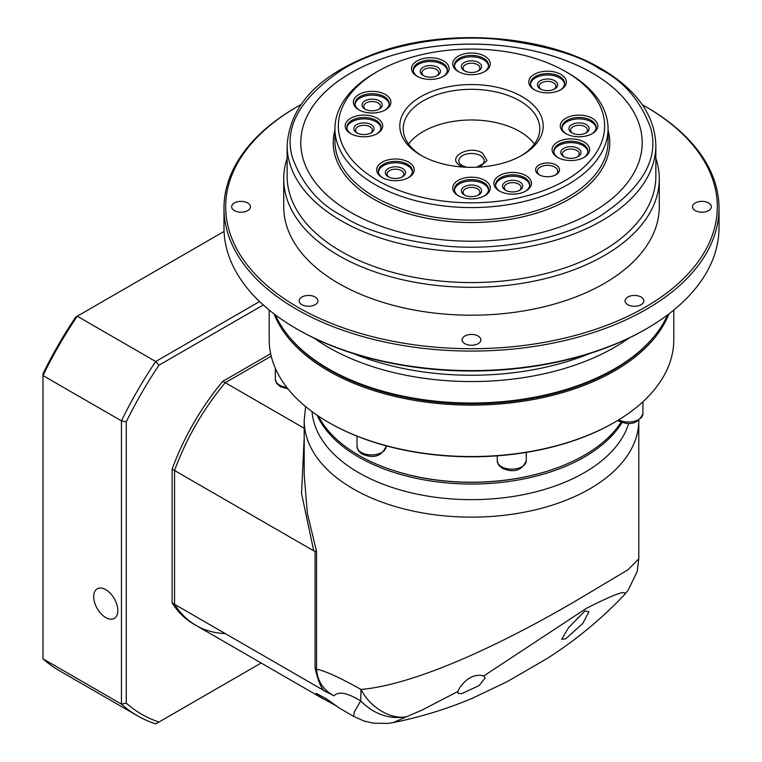 <?xml version="1.0" encoding="UTF-8"?>
<svg xmlns="http://www.w3.org/2000/svg" width="762" height="762" viewBox="0 0 762 762"><rect width="100%" height="100%" fill="white"/><g stroke="black" fill="none" stroke-linecap="round" stroke-linejoin="round"><path stroke-width="1.14" d="M628.688 423.462A159.61 92.154 180 0 1 519.522 495.376A159.61 92.154 180 0 1 358.635 472.659A159.61 92.154 180 0 1 312.049 411.623M638.785 558.879L637.184 571.605L627.955 590.598L624.43 594.741C621.059 597.675 639.185 581.482 586.34 608.381L483.699 675.989L481.146 675.361C467.258 674.075 458.695 688.705 457.933 691.458L421.881 710.155L406.394 716.785C390.935 719.671 370.227 707.669 360.998 689.448L360.693 700.926C347.301 692.753 338.433 691.058 334.07 695.83C323.383 690.172 317.544 681.304 316.554 669.236C324.879 670.751 339.69 677.485 360.998 689.448C418.605 684.533 511.969 639.547 589.788 592.569L627.812 569.871L638.785 558.832L638.785 420.624A167.288 96.584 180 0 1 589.788 488.852A167.288 96.584 180 0 1 353.197 488.852A167.288 96.584 180 0 1 304.2 420.548L305.61 406.594M304.2 474.831L307.381 513.398L316.554 551.536L316.554 669.236L315.058 667.931C318.392 682.647 322.05 690.591 326.041 691.763L334.07 695.83M622.03 422.51A159.61 92.154 180 0 1 584.359 457.048A159.61 92.154 180 0 1 358.635 457.048A159.61 92.154 180 0 1 317.078 415.195M584.959 610.924L568.566 627.688L561.642 639.28L565.642 638.88L582.701 623.507L588.959 611.715L584.959 610.924M457.838 692.115L457.933 691.458C457.229 693.134 458.534 693.83 461.839 693.553L479.108 685.609L485.146 677.961L483.699 675.989M393.373 722.538L406.394 716.785C389.182 719.557 373.952 714.27 360.693 700.926L354.397 711.879L353.597 716.385L363.855 720.957L373.504 723.195L387.734 723.405L393.392 722.538C420.605 717.09 446.98 708.984 472.526 698.202L507.225 681.619L546.716 658.768C572.348 642.471 595.884 623.564 617.325 602.066L624.43 594.741M335.804 705.612L320.03 696.897L316.03 693.287L326.279 698.697L339.347 708.041L353.597 716.385M304.2 437.512L301.542 493.471L313.734 550.85L316.554 551.536M304.2 428.273L225.247 382.686A174.117 100.527 120 0 0 174.555 470.497L313.734 550.85M172.136 469.106L174.555 470.497A174.117 100.527 -60 0 1 225.247 382.686L271.215 356.149L225.247 382.686L222.837 381.295A174.117 100.527 120 0 0 172.136 469.106L172.136 602.913A174.117 100.527 120 0 0 193.719 624.078L196.129 625.469A174.117 100.527 -60 0 1 174.555 604.304A174.117 100.527 120 0 0 196.129 625.469L323.298 698.897M326.041 691.763L172.136 602.913M174.555 470.497L174.555 604.304L174.555 470.497M105.747 589.664A17.069 9.858 60 0 1 116.9 604.714A17.069 9.858 60 0 1 114.29 618.392A17.069 9.858 60 0 1 105.747 617.544A17.069 9.858 60 0 1 94.602 602.504A17.069 9.858 60 0 1 97.212 588.826A17.069 9.858 60 0 1 105.747 589.664M261.166 663.016L158.953 722.024A278.254 160.649 -60 0 1 126.273 703.155L126.273 421.824A278.254 160.649 -60 0 1 158.953 365.208L263.29 304.971M270.653 353.692L222.837 381.295M259.575 301.542L155.705 361.512L158.953 365.208M224.057 231.448L77.248 316.211L155.705 361.512A281.664 162.62 120 0 0 121.444 420.862L126.273 421.824M158.953 722.024L155.705 723.9A281.664 162.62 120 0 1 137.531 715.823A281.664 162.62 120 0 1 121.444 704.117L42.986 658.816L42.986 373.742A278.254 160.649 120 0 1 75.667 317.125L77.248 316.211A281.664 162.62 120 0 0 42.986 375.561L121.444 420.862L121.444 704.117L126.273 703.155M225.247 633.574A174.117 100.527 -60 0 1 196.129 625.469M42.986 658.816A281.664 162.62 120 0 0 59.074 670.522L137.531 715.823M608.057 130.169A138.274 79.829 180 0 1 609.762 142.675A138.274 79.829 180 0 1 524.408 216.427A138.274 79.829 180 0 1 373.723 199.12A138.274 79.829 180 0 1 333.223 142.675A138.274 79.829 -0 0 0 333.223 142.704A138.274 79.829 -0 0 0 373.723 199.149A138.274 79.829 -0 0 0 524.408 216.456A138.274 79.829 -0 0 0 609.762 142.704A138.274 79.829 -0 0 0 609.762 142.685L609.762 142.704M463.258 167.069L460.438 165.773C445.57 157.905 468.916 144.428 482.546 153.019L486.994 160.534L479.736 167.069M614.353 368.913A201.787 116.5 180 0 1 614.182 369.018A201.787 116.5 180 0 1 328.813 369.018A201.787 116.5 180 0 1 328.803 369.018L328.46 368.818A202.282 116.786 180 0 1 328.451 368.818A202.282 116.786 180 0 1 275.396 314.897M614.182 369.018L614.534 368.818A202.282 116.786 180 0 1 328.46 368.818L328.803 369.018M667.598 314.897A202.282 116.786 180 0 1 614.534 368.818M629.012 338.042A202.282 116.786 180 0 1 614.534 347.348A202.282 116.786 180 0 1 313.982 338.042M590.045 353.416A204.845 118.272 180 0 1 352.939 353.416M645.319 106.432L646.519 107.128A247.526 142.904 180 0 1 719.014 208.178L719.014 227.695A247.526 142.904 180 0 1 646.519 328.746L645.309 329.441A245.812 141.923 180 0 1 645.309 329.441L645.319 329.441A245.812 141.923 180 0 1 297.675 329.441L296.466 328.746A247.526 142.904 180 0 1 223.971 227.695L223.971 208.178A247.526 142.904 180 0 1 296.466 107.128L297.675 106.432A245.812 141.923 -0 0 0 297.675 307.143A245.812 141.923 -0 0 0 645.309 307.143A245.812 141.923 -0 0 0 645.319 106.432A245.812 141.923 -0 0 0 642.318 104.737M645.319 329.441L646.519 328.746A247.526 142.904 180 0 1 296.466 328.746M695.306 202.949A9.392 5.42 180 0 1 705.536 201.778A9.392 5.42 180 0 1 711.337 206.788A9.392 5.42 180 0 1 708.584 210.617A9.392 5.42 180 0 1 698.354 211.798A9.392 5.42 180 0 1 692.553 206.788A9.392 5.42 180 0 1 695.306 202.949M234.401 202.949A9.392 5.42 180 0 1 244.631 201.778A9.392 5.42 180 0 1 250.431 206.788A9.392 5.42 180 0 1 247.679 210.617A9.392 5.42 180 0 1 237.449 211.798A9.392 5.42 180 0 1 231.648 206.788A9.392 5.42 180 0 1 234.401 202.949M301.904 297.037A9.392 5.42 180 0 1 312.134 295.856A9.392 5.42 180 0 1 317.925 300.866A9.392 5.42 180 0 1 315.182 304.705A9.392 5.42 180 0 1 304.943 305.876A9.392 5.42 180 0 1 299.152 300.866A9.392 5.42 180 0 1 301.904 297.037M464.858 336.004A9.392 5.42 180 0 1 475.088 334.832A9.392 5.42 180 0 1 480.879 339.833A9.392 5.42 180 0 1 478.136 343.672A9.392 5.42 180 0 1 467.897 344.843A9.392 5.42 180 0 1 462.105 339.833A9.392 5.42 180 0 1 464.858 336.004M627.812 297.037A9.392 5.42 180 0 1 638.042 295.856A9.392 5.42 180 0 1 643.833 300.866A9.392 5.42 180 0 1 641.09 304.705A9.392 5.42 180 0 1 630.86 305.876A9.392 5.42 180 0 1 625.059 300.866A9.392 5.42 180 0 1 627.812 297.037M719.014 208.178A247.526 142.904 180 0 1 646.519 309.229A247.526 142.904 180 0 1 376.771 340.204A247.526 142.904 180 0 1 223.971 208.178M655.853 158.334A187.776 108.414 180 0 1 659.273 178.908L659.273 206.788A187.776 108.414 180 0 1 543.354 306.943A187.776 108.414 180 0 1 338.719 283.445A187.776 108.414 180 0 1 283.721 206.788L283.721 178.908A187.776 108.414 180 0 1 287.131 158.334M659.273 178.908A187.776 108.414 180 0 1 543.354 279.073A187.776 108.414 180 0 1 338.719 255.565A187.776 108.414 180 0 1 283.721 178.908M655.853 176.127A184.366 106.442 180 0 1 542.049 274.463A184.366 106.442 180 0 1 341.128 251.384A184.366 106.442 180 0 1 287.131 176.127L287.131 145.456A184.366 106.442 180 0 0 341.128 220.723A184.366 106.442 180 0 0 542.049 243.792A184.366 106.442 180 0 0 655.853 145.456L655.853 176.127M642.195 142.685A170.707 98.555 -0 0 0 592.198 73.009A170.707 98.555 -0 0 0 406.175 51.645A170.707 98.555 -0 0 0 300.79 142.685A170.707 98.555 180 0 1 406.165 51.616A170.707 98.555 180 0 1 592.198 72.981A170.707 98.555 180 0 1 642.195 142.675A170.707 98.555 180 0 1 536.819 233.724A170.707 98.555 180 0 1 350.787 212.36A170.707 98.555 180 0 1 300.79 142.675M565.642 71.59L568.061 72.981A136.56 78.848 180 0 1 608.057 128.73A136.56 78.848 180 0 1 568.061 184.48A136.56 78.848 180 0 1 374.933 184.48A136.56 78.848 180 0 1 334.928 128.73A136.56 78.848 180 0 1 374.923 72.981A136.56 78.848 180 0 1 374.933 72.981L377.342 71.59A133.15 76.876 180 0 1 565.642 71.59A133.15 76.876 180 0 1 565.642 180.299A133.15 76.876 180 0 1 377.342 180.308A133.15 76.876 180 0 1 377.342 71.59L374.923 72.981M557.574 157.372L557.574 157.372A18.774 10.839 180 0 1 557.574 142.037A18.774 10.839 180 0 1 584.13 142.037A18.774 10.839 180 0 1 584.13 157.372A18.774 10.839 180 0 1 557.574 157.372M583.502 157.724A17.069 9.858 -0 0 0 587.921 151.105A17.069 9.858 -0 0 0 582.92 144.132A17.069 9.858 -0 0 0 564.318 141.999A17.069 9.858 -0 0 0 553.784 151.105A17.069 9.858 -0 0 0 558.203 157.724M534.257 89.706L534.257 89.706A18.774 10.839 180 0 1 534.257 74.371A18.774 10.839 180 0 1 560.813 74.371A18.774 10.839 180 0 1 560.813 89.706A18.774 10.839 180 0 1 534.257 89.706M560.184 90.059A17.069 9.858 -0 0 0 564.613 83.439A17.069 9.858 -0 0 0 559.613 76.467A17.069 9.858 -0 0 0 541.01 74.333A17.069 9.858 -0 0 0 530.466 83.439A17.069 9.858 -0 0 0 534.895 90.059M417.062 76.248L417.062 76.248A18.774 10.839 180 0 1 417.062 60.912A18.774 10.839 180 0 1 443.617 60.912A18.774 10.839 180 0 1 443.617 76.248A18.774 10.839 180 0 1 417.062 76.248M442.979 76.6A17.069 9.858 -0 0 0 447.408 69.971A17.069 9.858 -0 0 0 442.408 63.008A17.069 9.858 -0 0 0 423.805 60.874A17.069 9.858 -0 0 0 413.271 69.971A17.069 9.858 -0 0 0 417.69 76.6M376.59 133.96A17.069 9.858 -0 0 0 381.019 127.34A17.069 9.858 -0 0 0 376.018 120.367A17.069 9.858 -0 0 0 351.882 120.367A17.069 9.858 -0 0 0 346.881 127.34A17.069 9.858 -0 0 0 351.301 133.96M350.672 118.281A18.774 10.839 180 0 1 377.228 118.281A18.774 10.839 180 0 1 377.228 133.607L377.228 133.607A18.774 10.839 180 0 1 350.672 133.607A18.774 10.839 180 0 1 350.672 118.281M484.137 196.053A17.069 9.858 -0 0 0 488.566 189.433A17.069 9.858 -0 0 0 483.565 182.461A17.069 9.858 -0 0 0 459.419 182.461A17.069 9.858 -0 0 0 454.419 189.433A17.069 9.858 -0 0 0 458.848 196.053M458.219 180.365A18.774 10.839 180 0 1 484.775 180.365A18.774 10.839 180 0 1 484.775 195.701L484.775 195.701A18.774 10.839 180 0 1 458.219 195.701A18.774 10.839 180 0 1 458.219 180.365M499.367 190.976L499.367 190.976A18.774 10.839 180 0 1 499.367 175.641A18.774 10.839 180 0 1 525.923 175.641A18.774 10.839 180 0 1 525.923 190.976A18.774 10.839 180 0 1 499.367 190.976M525.294 191.319A17.069 9.858 -0 0 0 529.723 184.699A17.069 9.858 -0 0 0 524.723 177.737A17.069 9.858 -0 0 0 506.12 175.593A17.069 9.858 -0 0 0 495.576 184.699A17.069 9.858 -0 0 0 500.005 191.319M420.795 155.219A71.695 41.396 180 0 1 420.795 155.21A71.695 41.396 180 0 1 420.795 96.679A71.695 41.396 180 0 1 522.189 96.679A71.695 41.396 180 0 1 522.189 155.21A71.695 41.396 180 0 1 420.795 155.219M520.951 155.915A68.285 39.424 -0 0 0 539.772 128.73A68.285 39.424 -0 0 0 519.779 100.86A68.285 39.424 -0 0 0 445.36 92.307A68.285 39.424 -0 0 0 403.212 128.73A68.285 39.424 -0 0 0 422.034 155.915M539.086 174.727L539.086 174.727A11.954 6.896 180 0 1 539.086 164.973A11.954 6.896 180 0 1 555.993 164.973A11.954 6.896 180 0 1 555.993 174.727A11.954 6.896 180 0 1 539.086 174.727M555.336 175.079A10.239 5.915 -0 0 0 557.784 171.24A10.239 5.915 -0 0 0 554.784 167.059A10.239 5.915 -0 0 0 543.62 165.783A10.239 5.915 -0 0 0 537.296 171.24A10.239 5.915 -0 0 0 539.744 175.079M382.172 177.517L382.172 177.517A18.774 10.839 180 0 1 382.172 162.182A18.774 10.839 180 0 1 408.727 162.182A18.774 10.839 180 0 1 408.727 177.517A18.774 10.839 180 0 1 382.172 177.517M408.089 177.86A17.069 9.858 -0 0 0 412.518 171.24A17.069 9.858 -0 0 0 407.518 164.278A17.069 9.858 -0 0 0 388.915 162.135A17.069 9.858 -0 0 0 378.381 171.24A17.069 9.858 -0 0 0 382.8 177.86M358.854 109.852L358.854 109.852A18.774 10.839 180 0 1 358.854 94.517A18.774 10.839 180 0 1 385.41 94.517A18.774 10.839 180 0 1 385.41 109.852A18.774 10.839 180 0 1 358.854 109.852M384.781 110.195A17.069 9.858 -0 0 0 389.211 103.575A17.069 9.858 -0 0 0 384.21 96.612A17.069 9.858 -0 0 0 365.598 94.469A17.069 9.858 -0 0 0 355.063 103.575A17.069 9.858 -0 0 0 359.493 110.195M484.137 71.866A17.069 9.858 -0 0 0 488.566 65.246A17.069 9.858 -0 0 0 483.565 58.283A17.069 9.858 -0 0 0 459.419 58.283A17.069 9.858 -0 0 0 454.419 65.246A17.069 9.858 -0 0 0 458.848 71.866M458.219 56.188A18.774 10.839 180 0 1 484.775 56.188A18.774 10.839 180 0 1 484.775 71.523L484.775 71.523A18.774 10.839 180 0 1 458.219 71.523A18.774 10.839 180 0 1 458.219 56.188M591.683 133.96A17.069 9.858 -0 0 0 596.113 127.34A17.069 9.858 -0 0 0 591.112 120.367A17.069 9.858 -0 0 0 566.966 120.367A17.069 9.858 -0 0 0 561.965 127.34A17.069 9.858 -0 0 0 566.395 133.96M565.756 118.281A18.774 10.839 180 0 1 592.312 118.281A18.774 10.839 180 0 1 592.312 133.607L592.312 133.607A18.774 10.839 180 0 1 565.756 133.607A18.774 10.839 180 0 1 565.756 118.281M587.883 151.8A17.069 9.858 -0 0 0 582.92 145.523A17.069 9.858 -0 0 0 564.88 143.266A17.069 9.858 -0 0 0 553.822 151.8M564.566 84.134A17.069 9.858 -0 0 0 559.613 77.857A17.069 9.858 -0 0 0 541.572 75.6A17.069 9.858 -0 0 0 530.514 84.134M447.37 70.675A17.069 9.858 -0 0 0 442.408 64.399A17.069 9.858 -0 0 0 424.367 62.132A17.069 9.858 -0 0 0 413.309 70.675M380.981 128.035A17.069 9.858 -0 0 0 376.018 121.768A17.069 9.858 -0 0 0 357.978 119.501A17.069 9.858 -0 0 0 346.92 128.035M488.518 190.129A17.069 9.858 -0 0 0 483.565 183.852A17.069 9.858 -0 0 0 465.525 181.594A17.069 9.858 -0 0 0 454.466 190.129M529.676 185.404A17.069 9.858 -0 0 0 524.723 179.127A17.069 9.858 -0 0 0 506.682 176.86A17.069 9.858 -0 0 0 495.624 185.404M534.4 144.066A68.285 39.424 -0 0 0 519.779 131.521A68.285 39.424 -0 0 0 408.584 144.066M412.48 171.945A17.069 9.858 -0 0 0 407.518 165.668A17.069 9.858 -0 0 0 389.477 163.401A17.069 9.858 -0 0 0 378.419 171.945M389.163 104.28A17.069 9.858 -0 0 0 384.21 98.003A17.069 9.858 -0 0 0 366.16 95.736A17.069 9.858 -0 0 0 355.111 104.28M488.518 65.942A17.069 9.858 -0 0 0 483.565 59.674A17.069 9.858 -0 0 0 465.525 57.407A17.069 9.858 -0 0 0 454.466 65.942M596.065 128.035A17.069 9.858 -0 0 0 591.112 121.768A17.069 9.858 -0 0 0 573.072 119.501A17.069 9.858 -0 0 0 562.013 128.035M577.996 148.371A10.096 5.829 -0 0 0 563.709 148.371A10.096 5.829 -0 0 0 563.709 156.62L563.709 156.62A10.096 5.829 -0 0 0 577.996 156.62A10.096 5.829 -0 0 0 577.996 148.371M577.339 156.962A8.392 4.848 -0 0 0 579.244 153.886A8.392 4.848 -0 0 0 576.786 150.457A8.392 4.848 -0 0 0 567.642 149.409A8.392 4.848 -0 0 0 562.461 153.886A8.392 4.848 -0 0 0 564.366 156.962M554.022 89.297A8.392 4.848 -0 0 0 555.936 86.22A8.392 4.848 -0 0 0 553.479 82.791A8.392 4.848 -0 0 0 541.601 82.791A8.392 4.848 -0 0 0 539.144 86.22A8.392 4.848 -0 0 0 541.058 89.297M554.679 88.954L554.679 88.954A10.096 5.829 0 0 0 554.679 80.705A10.096 5.829 0 0 0 540.401 80.705A10.096 5.829 0 0 0 540.401 88.954A10.096 5.829 0 0 0 554.679 88.954M423.196 75.495L423.196 75.495A10.096 5.829 180 0 1 423.196 67.246A10.096 5.829 180 0 1 437.483 67.246A10.096 5.829 180 0 1 437.483 75.495A10.096 5.829 180 0 1 423.196 75.495M436.817 75.838A8.392 4.848 -0 0 0 438.731 72.761A8.392 4.848 -0 0 0 436.274 69.332A8.392 4.848 -0 0 0 427.13 68.285A8.392 4.848 -0 0 0 421.948 72.761A8.392 4.848 -0 0 0 423.853 75.838M371.094 124.606A10.096 5.829 -0 0 0 356.807 124.606A10.096 5.829 -0 0 0 356.807 132.855L356.807 132.855A10.096 5.829 -0 0 0 371.094 132.855A10.096 5.829 -0 0 0 371.094 124.606M370.427 133.207A8.392 4.848 -0 0 0 372.342 130.131A8.392 4.848 -0 0 0 369.884 126.702A8.392 4.848 -0 0 0 360.74 125.654A8.392 4.848 -0 0 0 355.559 130.131A8.392 4.848 -0 0 0 357.464 133.207M464.353 194.948L464.353 194.948A10.096 5.829 180 0 1 464.353 186.7A10.096 5.829 180 0 1 478.631 186.7A10.096 5.829 180 0 1 478.631 194.948A10.096 5.829 180 0 1 464.353 194.948M477.974 195.291A8.392 4.848 -0 0 0 479.889 192.215A8.392 4.848 -0 0 0 477.431 188.795A8.392 4.848 -0 0 0 468.278 187.738A8.392 4.848 -0 0 0 463.096 192.215A8.392 4.848 -0 0 0 465.01 195.291M505.511 190.224L505.511 190.224A10.096 5.829 180 0 1 505.511 181.975A10.096 5.829 180 0 1 519.789 181.975A10.096 5.829 180 0 1 519.789 190.224A10.096 5.829 180 0 1 505.511 190.224M519.132 190.567A8.392 4.848 -0 0 0 521.046 187.49A8.392 4.848 -0 0 0 518.589 184.061A8.392 4.848 -0 0 0 509.435 183.013A8.392 4.848 -0 0 0 504.253 187.49A8.392 4.848 -0 0 0 506.168 190.567M401.926 177.108A8.392 4.848 -0 0 0 403.841 174.031A8.392 4.848 -0 0 0 401.383 170.602A8.392 4.848 -0 0 0 389.515 170.602A8.392 4.848 -0 0 0 387.058 174.031A8.392 4.848 -0 0 0 388.963 177.108M388.306 168.516A10.096 5.829 180 0 1 402.593 168.516A10.096 5.829 180 0 1 402.593 176.765L402.593 176.765A10.096 5.829 180 0 1 388.306 176.765A10.096 5.829 180 0 1 388.306 168.516M379.276 100.851A10.096 5.829 -0 0 0 364.988 100.851A10.096 5.829 -0 0 0 364.988 109.099L364.988 109.099A10.096 5.829 -0 0 0 379.276 109.099A10.096 5.829 -0 0 0 379.276 100.851M378.619 109.442A8.392 4.848 -0 0 0 380.533 106.366A8.392 4.848 -0 0 0 378.066 102.937A8.392 4.848 -0 0 0 368.922 101.889A8.392 4.848 -0 0 0 363.741 106.366A8.392 4.848 -0 0 0 365.655 109.442M464.353 70.771L464.353 70.771A10.096 5.829 180 0 1 464.353 62.522A10.096 5.829 180 0 1 478.631 62.522A10.096 5.829 180 0 1 478.631 70.771A10.096 5.829 180 0 1 464.353 70.771M477.974 71.114A8.392 4.848 -0 0 0 479.889 68.037A8.392 4.848 -0 0 0 477.431 64.608A8.392 4.848 -0 0 0 468.278 63.56A8.392 4.848 -0 0 0 463.096 68.037A8.392 4.848 -0 0 0 465.01 71.114M586.178 124.606A10.096 5.829 -0 0 0 571.9 124.606A10.096 5.829 -0 0 0 571.9 132.855L571.9 132.855A10.096 5.829 -0 0 0 586.178 132.855A10.096 5.829 -0 0 0 586.178 124.606M585.521 133.207A8.392 4.848 -0 0 0 587.435 130.131A8.392 4.848 -0 0 0 584.978 126.702A8.392 4.848 -0 0 0 575.824 125.654A8.392 4.848 -0 0 0 570.643 130.131A8.392 4.848 -0 0 0 572.557 133.207M300.666 104.737A245.812 141.923 -0 0 0 297.675 106.432L296.466 107.128M333.223 142.675L333.223 142.704A138.274 79.829 180 0 1 334.928 130.169M288.779 336.356A201.263 116.195 -0 0 0 329.184 369.789A201.263 116.195 -0 0 0 654.206 336.356M274.13 313.944A202.282 116.786 -0 0 0 328.46 370.904A202.282 116.786 -0 0 0 527.809 400.498A202.282 116.786 -0 0 0 668.855 313.944M614.172 422.548A201.263 116.195 -0 0 1 613.81 422.758A201.263 116.195 -0 0 1 329.184 422.758A201.263 116.195 -0 0 0 329.184 422.758L328.46 422.339A202.282 116.786 -0 0 0 614.534 422.339A202.282 116.786 -0 0 0 673.779 339.757L673.779 310.048M318.364 416.071A159.61 92.154 -0 0 0 358.635 455.228A159.61 92.154 -0 0 0 387.029 468.268A159.61 92.154 -0 0 0 555.955 468.268A159.61 92.154 -0 0 0 621.097 422.186M387.306 468.363A158.582 91.554 -0 0 0 387.572 468.459A158.582 91.554 -0 0 0 555.412 468.459A158.582 91.554 -0 0 0 555.679 468.363M269.205 310.048L269.205 339.757A202.282 116.786 -0 0 0 328.451 422.339A202.282 116.786 -0 0 0 328.46 422.339L329.174 422.758M315.058 667.931L315.058 551.336M343.548 216.541C319.602 204.692 302.533 184.985 292.36 157.448C283.531 126.692 300.59 97.136 343.548 68.799C386.467 43.434 449.971 34.719 497.081 39.253C544.792 45.129 578.91 54.978 599.446 68.799C623.392 80.658 640.451 100.355 650.624 127.892C659.454 158.658 642.395 188.204 599.446 216.541C556.517 241.916 493.014 250.622 445.903 246.088C398.193 240.22 364.074 230.372 343.548 216.541M334.928 128.73L334.928 141.275A136.56 78.848 -0 0 0 374.933 197.025A136.56 78.848 -0 0 0 523.751 214.122A136.56 78.848 -0 0 0 608.057 141.275L608.057 128.73M466.468 167.24L462.153 165.611L459.924 163.773A12.668 7.315 180 0 1 464.306 154.762A12.668 7.315 180 0 1 480.451 155.619A12.668 7.315 180 0 1 483.06 163.773L476.517 167.24M288.007 388.925L280.283 386.658L276.635 383.362L275.33 379.171A14.507 8.382 -0 0 0 279.578 385.096A14.507 8.382 -0 0 0 286.779 387.363M386.029 446.522C381.61 456.352 373.59 458.848 361.969 454.009L358.321 450.713L357.007 446.522A14.507 8.382 -0 0 0 361.255 452.447A14.507 8.382 -0 0 0 377.076 454.266A14.507 8.382 -0 0 0 386.029 446.522L386.029 445.789M526.275 460.8C521.856 470.63 513.836 473.126 502.215 468.287L498.567 464.991L497.253 460.8A14.507 8.382 -0 0 0 501.51 466.725A14.507 8.382 -0 0 0 517.322 468.544A14.507 8.382 -0 0 0 526.275 460.8L526.275 452.399M618.696 419.862A14.507 8.382 -0 0 0 634.317 421.3A14.507 8.382 -0 0 0 642.928 413.642L642.928 401.745M304.2 475.126L304.2 420.548M655.853 145.456C654.91 115.214 636.68 89.611 601.151 68.628C545.697 35.643 452.723 27.975 383.696 50.53C322.193 71.333 289.998 102.975 287.131 145.456M642.928 413.642C638.508 423.472 630.488 425.968 618.868 421.129L617.772 420.424M613.81 422.758L614.534 422.339M555.412 468.459L555.955 468.268M387.572 468.459L387.029 468.268M275.33 368.265L275.33 379.171M357.007 436.159L357.007 446.522M497.253 455.838L497.253 460.8"/></g></svg>
